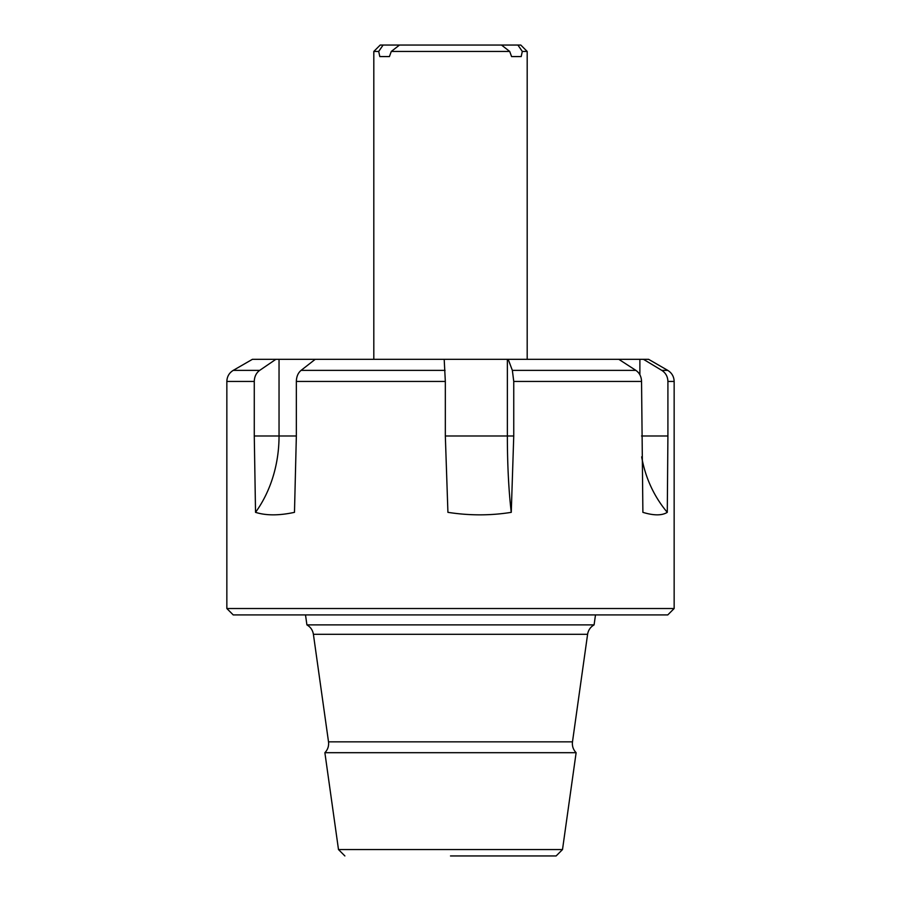 <?xml version="1.0" encoding="UTF-8"?>
<svg xmlns="http://www.w3.org/2000/svg" width="901" height="901" viewBox="0 0 901 901"><rect width="100%" height="100%" fill="white"/><g stroke="black" fill="none" stroke-linecap="round" stroke-linejoin="round"><path stroke-width="1.35" d="M365.096 608.524L226.849 608.524L233.235 614.921L667.765 614.921L674.151 608.524L365.096 608.524M444.193 359.319L445.331 381.45L445.331 435.994L447.921 512.342C469.444 515.676 490.549 515.676 511.261 512.342L513.75 435.994L513.75 381.45L512.365 370.379L508.187 359.319L315.226 359.319L301.069 370.379C298.04 372.935 296.463 376.629 296.35 381.45L296.35 435.994L254.273 435.994L255.535 512.342C266.099 515.676 279.085 515.676 294.481 512.342L296.35 435.994M667.911 435.994L667.911 381.45C667.754 376.629 665.715 372.935 661.796 370.379L643.46 359.319L618.807 359.319L635.869 370.379C639.507 372.924 641.399 376.618 641.546 381.45L642.886 512.342C653.844 515.676 661.976 515.676 667.281 512.342L667.911 435.994L641.546 435.994M239.204 370.379L233.235 370.379L252.404 359.319L275.875 359.319L259.679 370.379C256.222 372.924 254.42 376.618 254.273 381.45L254.273 435.994M508.187 359.319L618.807 359.319M643.46 359.319L648.596 359.319L667.765 370.379L661.796 370.379L667.765 370.379C671.864 372.935 673.993 376.618 674.151 381.45L667.911 381.45M315.226 359.319L275.875 359.319M639.879 359.319L639.879 374.771M511.261 512.342A113.109 14.866 90 0 1 507.364 435.994L507.364 359.319M279.04 359.319L279.04 435.994A113.109 89.672 90 0 1 255.535 512.342M641.67 456.863A113.109 104.539 -90 0 0 667.281 512.342M399.503 45.05L391.293 51.436L389.435 56.572L379.805 56.572L378.69 51.436L383.105 45.05L520.789 45.05L527.186 51.436L522.31 51.436L521.195 56.572L511.565 56.572L509.707 51.436L501.497 45.05M373.814 359.319L373.814 51.436L378.69 51.436M391.293 51.436L509.707 51.436M373.814 51.436L380.211 45.05L383.105 45.05M517.895 45.05L522.31 51.436M450.5 855.95L556.12 855.95L450.5 855.95M344.88 855.95L338.494 849.564L562.506 849.564L576.122 752.695L324.878 752.695C327.784 749.655 329 746.039 328.516 741.85L572.484 741.85C572 746.039 573.216 749.655 576.122 752.695M572.484 741.85L587.598 634.304C588.285 630.148 590.448 627.006 594.086 624.889L595.493 614.921M328.516 741.85L313.402 634.304C312.715 630.148 310.552 627.006 306.914 624.889L594.086 624.889M301.069 370.379L445.049 370.379M445.331 381.45L296.35 381.45M641.546 381.45L513.75 381.45M254.273 381.45L226.849 381.45L226.849 608.524M226.849 381.45C227.007 376.618 229.136 372.935 233.235 370.379L259.679 370.379M512.365 370.379L635.869 370.379M513.75 435.994L445.331 435.994M313.402 634.304L587.598 634.304M674.151 381.45L674.151 608.524M527.186 359.319L527.186 51.436M556.12 855.95L562.506 849.564M338.494 849.564L324.878 752.695M306.914 624.889L305.507 614.921"/></g></svg>
